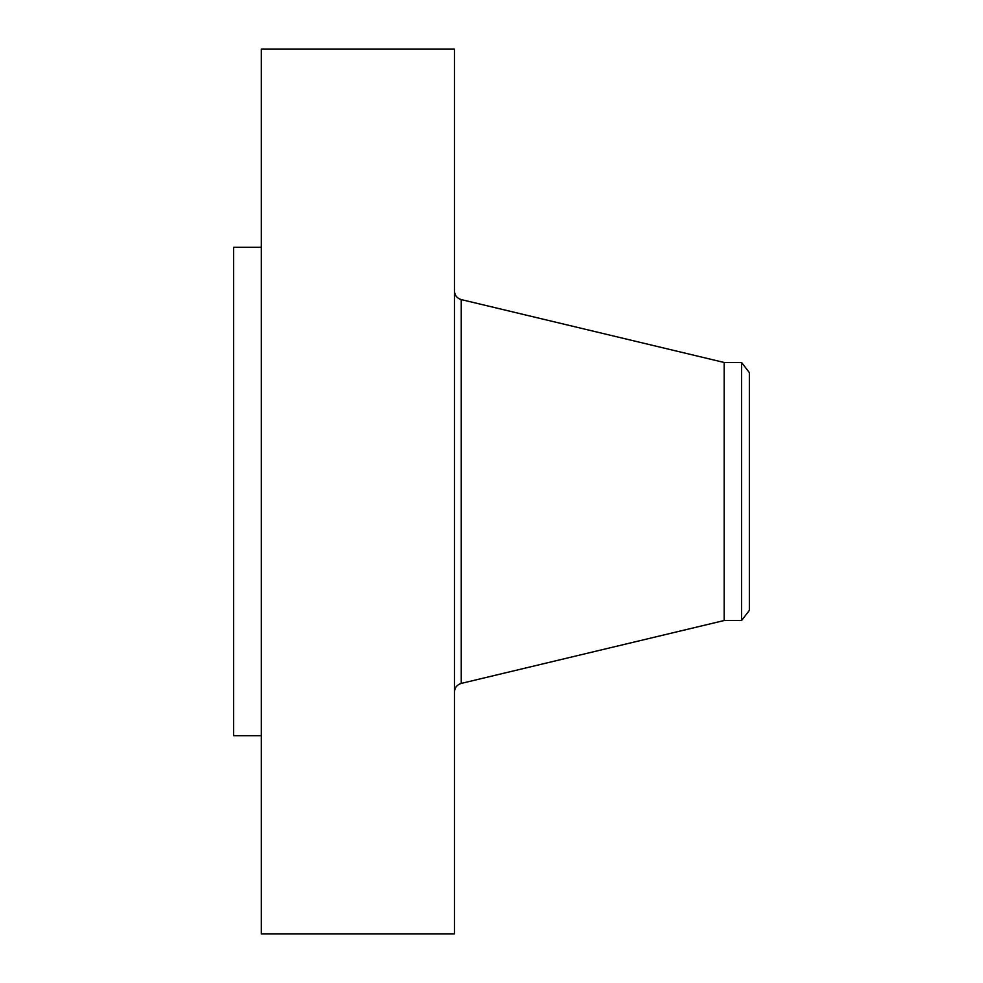 <?xml version="1.0" encoding="UTF-8"?>
<svg xmlns="http://www.w3.org/2000/svg" width="983" height="983" viewBox="0 0 983 983"><rect width="100%" height="100%" fill="white"/><g stroke="black" fill="none" stroke-linecap="round" stroke-linejoin="round"><path stroke-width="1.47" d="M261.294 933.85L261.294 49.15L454.453 49.15L454.453 933.85L261.294 933.85M741.587 620.519L741.587 362.481L749.353 372.606L749.353 610.394L741.587 620.519L724.176 620.519L724.176 362.481L461.248 299.594C456.997 298.291 454.736 295.416 454.453 290.993M261.294 735.714L233.647 735.714L233.647 247.286L261.294 247.286M724.176 620.519L461.248 683.406L461.248 299.594M461.248 683.406C456.997 684.709 454.736 687.584 454.453 692.007M741.587 362.481L724.176 362.481"/></g></svg>
